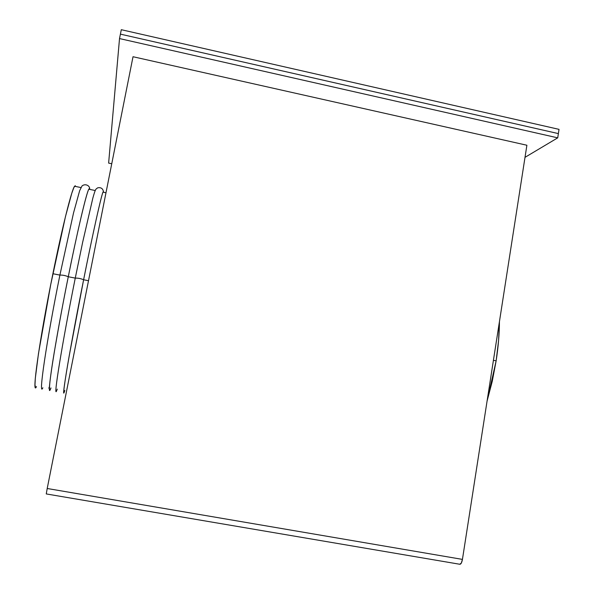 <?xml version="1.0" encoding="UTF-8"?>
<svg xmlns="http://www.w3.org/2000/svg" width="594" height="594" viewBox="0 0 594 594"><rect width="100%" height="100%" fill="white"/><g stroke="black" fill="none" stroke-linecap="round" stroke-linejoin="round"><path stroke-width="0.89" d="M121.302 29.7L559.021 129.358L558.367 133.598L559.021 129.358L121.302 29.7L120.411 34.133L558.367 133.598L120.411 34.133L121.302 29.7M111.746 163.751L108.628 163.098L119.52 38.573L557.721 137.845L525.014 157.336L557.721 137.845L558.367 133.598L557.721 137.845L119.52 38.573L108.628 163.098L111.746 163.751M526.893 145.24L133.019 56.727L47.208 488.498L133.019 56.727L526.893 145.24L462.436 559.392L526.893 145.24M46.258 493.933L459.771 564.255C460.914 564.345 461.798 562.726 462.436 559.392L47.208 488.498L46.258 493.933L459.771 564.255L461.293 563.119L462.436 559.392L47.208 488.498L46.258 493.933M120.411 34.133L558.367 133.598L120.411 34.133L119.52 38.573L120.411 34.133M75.631 186.293L74.562 186.241C71.696 189.783 62.377 226.737 52.896 273.723L59.89 275.096L52.896 273.723C39.33 340.251 31.371 397.668 36.479 386.59M64.828 390.473C62.318 398.767 64.516 382.35 69.29 355.427L83.613 279.759C80.881 278.571 78.096 278.022 75.26 278.103L68.28 276.745C65.496 275.549 62.704 274.992 59.897 275.074C62.704 274.992 65.496 275.549 68.28 276.745C74.651 244.268 88.573 181.348 89.612 189.367L88.796 189.196C86.472 192.842 77.68 229.841 68.28 276.745L75.252 278.118C78.096 278.022 80.881 278.571 83.613 279.759C89.969 247.342 103.341 184.43 103.512 192.256L102.977 192.144C101.195 195.894 92.931 232.922 83.613 279.759L88.506 280.717L83.613 279.759C70.352 346.087 60.781 402.999 64.419 391.691M49.473 386.768L48.797 388.172M57.269 389.107L56.816 390.303C52.777 401.544 61.917 344.498 75.26 278.118L82.64 242.337L92.835 198.136C95.619 188.09 95.872 189.241 97.728 187.815C101.158 187.192 103.096 188.669 103.556 192.263M50.973 387.934C48.003 396.161 49.681 379.625 54.203 352.606C59.14 323.841 63.833 298.559 68.28 276.745C54.871 343.176 46.102 400.334 50.475 389.144M42.85 387.756C38.068 398.878 46.399 341.58 59.897 275.096M35.492 387.459L34.987 384.905L35.306 378.319L38.476 353.579L50.735 284.519L65.466 216.624L71.77 193.288L73.894 187.481L75.245 185.699M496.139 360.855L493.421 360.32L496.139 360.855C498.277 346.963 499.376 333.91 499.435 321.696L498.566 340.644L496.139 360.855L492.24 381.355L487.065 401.136L496.139 360.855M80.925 187.563L74.562 186.241M59.897 275.074L73.53 212.919L79.655 190.681L82.031 185.944C85.039 183.405 90.043 185.283 89.709 189.389M95.196 190.526L88.796 189.196M105.984 192.768L102.977 192.144"/></g></svg>
